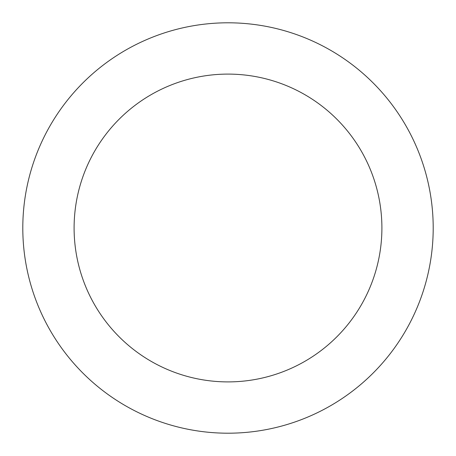 <?xml version="1.0" encoding="UTF-8"?>
<svg xmlns="http://www.w3.org/2000/svg" width="456" height="456" viewBox="0 0 456 456"><rect width="100%" height="100%" fill="white"/><g stroke="black" fill="none" stroke-linecap="round" stroke-linejoin="round"><path stroke-width="0.68" d="M228 433.2A205.2 205.2 0 0 1 22.8 228A205.2 205.2 0 0 1 228 22.8A205.2 205.2 0 0 1 433.2 228A205.2 205.2 0 0 1 228 433.2M228 74.1A153.9 153.9 0 0 1 381.9 228A153.9 153.9 0 0 1 228 381.9A153.9 153.9 0 0 1 74.1 228A153.9 153.9 0 0 1 228 74.1"/></g></svg>
